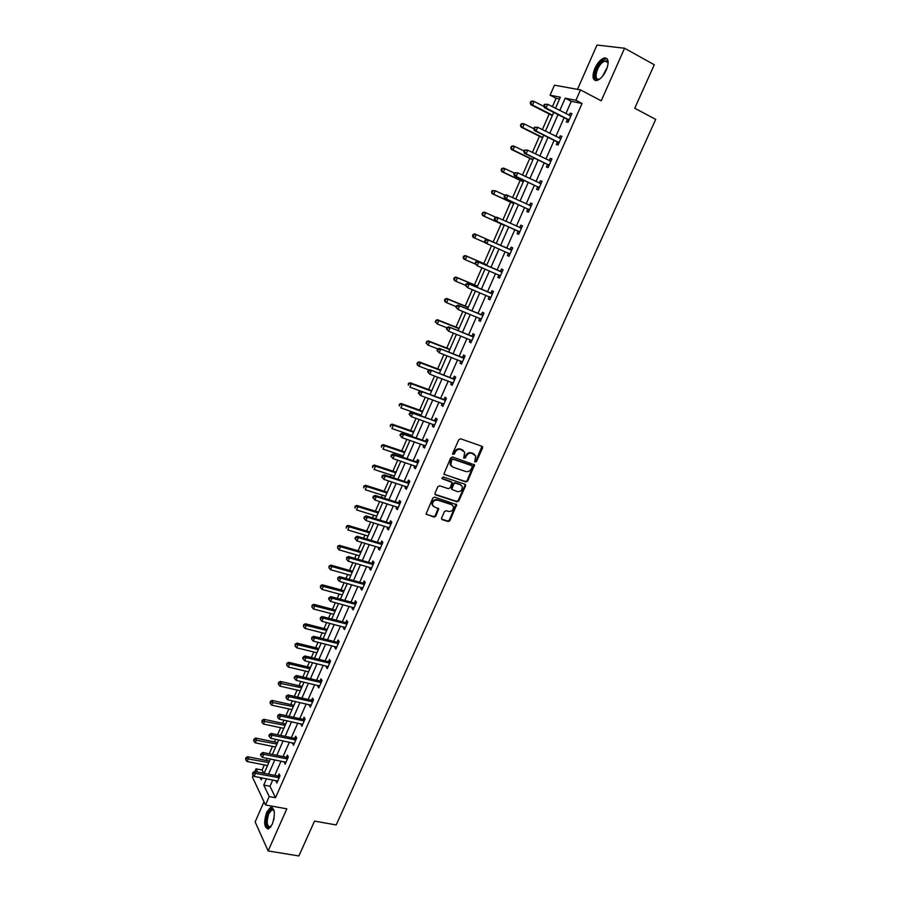 <?xml version="1.0" encoding="UTF-8"?>
<svg xmlns="http://www.w3.org/2000/svg" width="901" height="901" viewBox="0 0 901 901"><rect width="100%" height="100%" fill="white"/><g stroke="black" fill="none" stroke-linecap="round" stroke-linejoin="round"><path stroke-width="1.35" d="M474.726 461.864L476.415 461.695L482.564 448L481.967 446.288L460.591 438.787L458.812 439.665L452.64 453.518L452.606 454.25L453.755 453.62L454.555 451.84L455.118 452.313C456.48 449.869 458.372 448.923 460.805 449.475L464.725 452.178L463.722 458.08L465.648 455.658L466.211 456.131C467.574 453.71 469.455 452.764 471.865 453.304L475.728 455.962L474.726 461.864L475.829 461.211L481.945 446.288M452.606 454.25L454.318 454.104L455.118 452.313M463.722 458.08L465.423 457.911L466.211 456.131M272.327 824.178C275.503 813.918 274.929 808.31 270.604 807.375L266.73 812.15C263.543 822.343 264.128 827.94 268.475 828.931L272.327 824.178M606.283 70.098C609.279 61.978 608.614 57.934 604.278 57.957C600.742 59.162 597.6 62.642 594.851 68.397C591.856 76.484 592.543 80.516 596.89 80.504C600.381 79.322 603.524 75.853 606.283 70.098M441.58 518.019L442.2 519.663L448.18 521.544L449.926 520.643L456.706 504.695L434.609 497.127L432.829 498.016L426.027 514.099L434.045 517.095L435.802 516.194L438.753 508.783L434.44 506.959L432.581 505.112C432.39 501.632 434.023 499.965 437.492 500.111L451.604 504.65L453.406 506.418C453.631 509.887 452.02 511.565 448.552 511.453L446.209 510.709L444.452 511.599L441.58 518.019M272.755 779.962L269.985 786.258L275.526 797.712L269.219 796.552L265.502 804.987L252.415 777.034L253.181 775.277M559.555 98.986L556.075 98.288L550.083 95.191L554.464 85.178L580.492 89.897L601.226 100.822L624.573 48.237L654.284 64.759L634.743 108.244L655.703 119.382L336.186 824.944L314.528 821.104L298.873 855.95L268.126 850.949L286.822 808.839L265.502 804.987M580.492 89.897L575.919 100.293L565.209 98.175L559.803 110.496M275.526 797.712L582.057 103.491L575.919 100.293M465.941 481.979L467.698 481.1L474.545 464.916L452.493 456.953L450.714 457.843L443.844 474.163L465.941 481.979L465.378 481.483L467.123 480.605L473.892 464.285M465.547 485.887L458.789 500.933L457.032 501.823L435.611 494.874L434.98 493.196L437.875 486.698L439.643 485.808L448.383 488.68L450.151 487.779L452.133 482.474L442.357 478.791L441.873 478.307L443.168 476.978L464.939 484.22L465.547 485.887L464.972 485.391L458.226 500.415L458.789 500.933M263.993 801.777L255.141 821.892L268.126 850.949M624.573 48.237L596.98 45.05L577.485 89.357M582.057 103.491L571.29 101.34L565.884 113.616M564.094 117.693L555.872 136.4M554.115 140.365L545.916 159.026M544.204 162.901L536.016 181.518M534.349 185.302L526.184 203.863M524.562 207.545L516.419 226.072M514.843 229.665L506.711 248.124M505.157 251.661L497.104 269.985M495.527 273.566L487.542 291.71M485.943 295.337L478.048 313.3M476.426 316.972L468.61 334.755M466.966 338.472L459.228 356.075M457.573 359.848L449.903 377.271M448.225 381.078L440.634 398.332M438.945 402.184L431.433 419.269M429.709 423.166L422.276 440.071M420.542 444.013L413.176 460.76M411.43 464.736L404.132 481.314M402.364 485.335L395.145 501.744M393.354 505.81L386.214 522.051M384.412 526.161L377.328 542.244M375.503 546.389L368.509 562.303M366.662 566.492L359.724 582.249M357.866 586.472L351.007 602.082M349.126 606.339L342.335 621.791M340.443 626.094L333.719 641.388M331.805 645.724L325.148 660.872M323.222 665.242L316.623 680.232M314.686 684.636L308.153 699.491M306.205 703.929L299.74 718.626M297.769 723.098L291.361 737.66M289.379 742.165L283.038 756.57M281.044 761.12L274.771 775.378M567.315 119.563L566.279 121.928L568.047 122.333L571.91 113.571L570.13 113.188L569.195 115.317M557.347 142.212L556.311 144.543L558.046 145.016L561.886 136.31L560.14 135.86L559.183 138.056M547.436 164.703L546.411 167.034L548.112 167.552L551.93 158.891L550.218 158.396L549.227 160.648M537.593 187.059L536.579 189.368L538.246 189.942L542.03 181.349L540.352 180.797L539.339 183.094M527.806 209.269L526.792 211.566L528.437 212.197L532.198 203.649L530.554 203.052L529.54 205.349M518.086 231.343L517.073 233.629L518.694 234.305L522.434 225.824L520.812 225.16L519.798 227.446M508.423 253.282L507.421 255.546L509.009 256.289L512.725 247.854L511.126 247.133L510.124 249.408M498.816 275.087L497.825 277.339L499.379 278.127L503.073 269.737L501.508 268.971L500.517 271.235M489.277 296.744L488.286 298.986L489.817 299.83L493.489 291.496L491.946 290.674L490.955 292.926M479.771 318.335L478.814 320.508L480.312 321.398L483.961 313.109L482.452 312.242L481.461 314.483M470.311 339.801L469.387 341.896L470.863 342.83L474.489 334.598L473.002 333.685L472.034 335.904M460.918 361.132L460.028 363.148L461.47 364.128L465.074 355.951L463.621 354.983L462.652 357.19M451.581 382.328L450.725 384.265L452.144 385.301L455.726 377.17L454.295 376.156L453.327 378.352M442.29 403.411L441.479 405.259L442.864 406.34L446.423 398.265L445.026 397.206L444.069 399.38M433.066 424.348L432.289 426.128L433.651 427.254L437.188 419.235L435.814 418.12L434.856 420.283M423.898 445.162L423.155 446.873L424.484 448.045L428.009 440.071L426.657 438.911L425.711 441.062M414.787 465.862L414.066 467.484L415.384 468.711L418.875 460.771L417.557 459.566L416.611 461.706M405.732 486.427L405.045 487.97L406.328 489.243L409.809 481.359L408.513 480.109L407.567 482.238M396.722 506.858L396.068 508.344L397.33 509.651L400.787 501.812L399.515 500.528L398.591 502.634M387.779 527.186L387.16 528.583L388.387 529.946L391.822 522.152L390.584 520.812L389.649 522.918M378.882 547.38L378.296 548.709L379.501 550.106L382.914 542.368L381.697 540.983L380.774 543.066M370.041 567.45L369.478 568.711L370.66 570.153L374.061 562.461L372.868 561.03L371.944 563.102M361.245 587.407L360.715 588.601L361.887 590.087L365.254 582.429L364.083 580.965L363.171 583.026M352.505 607.24L352.009 608.366L353.147 609.898L356.503 602.285L355.354 600.776L354.453 602.825M343.822 626.961L343.36 628.02L344.475 629.585L347.809 622.028L346.682 620.474L345.781 622.512M335.183 646.569L334.755 647.549L335.848 649.159L339.159 641.647L338.055 640.048L337.165 642.075M326.601 666.053L326.196 666.965L327.266 668.621L330.554 661.154L329.484 659.509L328.595 661.525M318.076 685.424L317.693 686.28L318.74 687.97L322.017 680.537L320.959 678.858L320.08 680.863M309.584 704.683L310.259 707.206L313.514 699.818L312.489 698.095L311.611 700.088M301.148 723.83L301.835 726.319L305.067 718.975L304.065 717.219L303.198 719.201M292.769 742.863L293.456 745.33L296.677 738.032L295.686 736.241L294.818 738.201M284.434 761.795L285.133 764.228L288.32 756.975L287.363 755.139L286.507 757.099M276.145 780.604L276.844 783.025L280.02 775.806L279.085 773.936L278.229 775.874M556.075 98.288L552.392 106.701M549.193 114.01L542.357 129.643M539.462 136.265L532.39 152.427M529.788 158.373L522.479 175.076M520.17 180.346L512.624 197.578M510.608 202.196L502.848 219.934M501.114 223.899L493.174 242.031M491.574 245.691L483.781 263.486M481.922 267.755L474.444 284.829M472.327 289.66L465.175 306.025M462.799 311.442L455.951 327.097M453.327 333.088L446.783 348.045M443.911 354.6L437.672 368.869M434.564 375.976L428.617 389.57M425.261 397.217L419.607 410.135M416.025 418.334L410.665 430.588M408.975 434.44L408.581 435.352M406.847 439.316L401.767 450.917M400.067 454.814L399.47 456.165M397.713 460.174L392.926 471.122M391.203 475.052L390.415 476.843M388.646 480.897L384.13 491.203M382.396 495.178L381.416 497.408M379.636 501.497L375.402 511.171M373.645 515.192L372.473 517.85M370.671 521.972L366.707 531.027M364.939 535.081L363.587 538.156M361.763 542.334L358.069 550.759M356.289 554.847L354.746 558.35M352.91 562.562L349.487 570.378M347.685 574.511L345.973 578.419M344.114 582.677L340.95 589.885M339.136 594.052L337.233 598.377M335.363 602.656L332.469 609.279M330.633 613.48L328.561 618.21M326.669 622.535L324.033 628.56M322.175 632.795L319.934 637.919M318.019 642.278L315.643 647.718M313.773 651.997L311.352 657.516M309.437 661.92L307.309 666.785M305.416 671.087L302.826 677M300.889 681.438L299.008 685.729M297.116 690.065L294.357 696.372M292.397 700.843L290.764 704.571M288.861 708.941L285.932 715.619M283.961 720.124L282.576 723.3M280.639 727.704L277.553 734.765M275.571 739.304L274.422 741.917M272.485 746.355L269.23 753.799M267.225 758.372L266.313 760.444M264.365 764.915L262.123 770.017L263.689 773.238M254.814 771.526L255.997 768.835L257.528 772.056M262.123 770.017L255.997 768.835M266.516 778.768L263.745 785.086L269.219 796.552M558.012 114.585L549.779 133.348M548.022 137.335L539.812 156.053M538.111 159.939L529.912 178.612M528.245 182.407L520.068 201.024M518.447 204.718L510.293 223.302M508.716 226.906L500.584 245.421M499.03 248.969L490.966 267.349M489.389 270.942L481.404 289.142M479.805 292.78L471.899 310.789M470.288 314.483L462.461 332.311M460.816 336.05L453.068 353.699M451.412 357.483L443.743 374.951M442.064 378.78L434.473 396.08M432.773 399.943L425.261 417.073M423.538 420.981L416.104 437.942M414.37 441.895L406.993 458.688M405.247 462.675L397.949 479.298M396.181 483.33L388.962 499.785M387.171 503.862L380.019 520.159M378.217 524.269L371.133 540.397M369.309 544.553L362.303 560.523M360.456 564.713L353.519 580.526M351.66 584.76L344.801 600.415M342.921 604.684L336.118 620.181M334.226 624.483L327.502 639.823M325.588 644.17L318.931 659.363M317.006 663.744L310.406 678.78M308.469 683.195L301.936 698.084M299.977 702.532L293.512 717.275M291.541 721.757L285.133 736.354M283.151 740.87L276.81 755.32M274.816 759.881L268.532 774.184M555.478 108.289L560.332 97.218L550.083 95.191M260.152 777.552L261.245 779.838L262.09 777.923M264.106 773.328L270.379 758.991M272.384 754.43L278.724 739.958M280.707 735.43L287.115 720.811M289.086 716.306L295.551 701.541M297.51 697.081L304.042 682.17M305.98 677.743L312.579 662.674M314.505 658.282L321.173 643.066M323.076 638.719L329.811 623.346M331.703 619.032L338.506 603.501M340.387 599.221L347.257 583.544M349.115 579.298L356.053 563.463M357.888 559.251L364.905 543.258M366.73 539.091L373.802 522.929M375.616 518.807L382.767 502.488M384.558 498.399L391.777 481.911M393.557 477.868L400.844 461.211M402.601 457.212L409.978 440.386M411.712 436.422L419.156 419.438M420.868 415.519L428.392 398.355M430.092 394.48L437.683 377.136M439.361 373.307L447.031 355.794M448.698 352.009L456.447 334.316M458.08 330.577L465.918 312.703M467.529 309.009L475.435 290.967M477.034 287.306L485.031 269.084M486.608 265.48L494.672 247.054M496.237 243.507L504.369 224.946M505.945 221.331L514.099 202.714M515.732 199.008L523.909 180.346M525.565 176.551L533.764 157.833M535.476 153.936L543.697 135.173M545.443 131.186L553.687 112.377M571.29 101.34L565.209 98.175M269.985 786.258L263.745 785.086M570.13 113.188L571.718 113.999M560.14 135.86L561.728 136.659M550.218 158.396L551.806 159.173M540.352 180.797L541.94 181.551M530.554 203.052L532.142 203.784M520.812 225.16L522.4 225.881M507.421 255.546L509.02 256.256M497.825 277.339L499.424 278.026M488.286 298.986L489.885 299.65M478.814 320.508L480.413 321.161M469.387 341.896L470.998 342.526M460.028 363.148L461.639 363.756M450.725 384.265L452.336 384.873M441.479 405.259L443.089 405.844M432.289 426.128L433.899 426.702M423.155 446.873L424.765 447.425M414.066 467.484L415.676 468.024M405.045 487.97L406.655 488.5M396.068 508.344L397.69 508.851M387.16 528.583L388.77 529.078M378.296 548.709L379.907 549.182M369.478 568.711L371.099 569.173M360.715 588.601L362.337 589.04M352.009 608.366L353.631 608.794M343.36 628.02L344.982 628.436M334.755 647.549L336.377 647.954M326.196 666.965L327.818 667.359M317.693 686.28L319.314 686.652M309.246 705.472L310.868 705.832M300.833 724.55L302.466 724.9M292.476 743.516L294.109 743.854M284.175 762.381L285.797 762.708M275.909 781.133L277.542 781.449M474.388 454.284L473.633 453.924M465.648 455.658C467 453.237 468.88 452.291 471.291 452.831L473.059 453.451M463.373 450.477L462.596 450.095M454.555 451.84C455.917 449.396 457.809 448.45 460.231 449.002L462.022 449.622M443.911 474.32L465.378 481.483M472.214 466.819L471.786 465.637L453.012 459.228L451.761 459.848L450.737 465.029L452.91 467.168L465.749 471.516C468.148 472.045 470.029 471.099 471.369 468.689L472.214 466.819M451.469 466.245L450.173 464.544L450.365 461.244L451.198 459.364L452.448 458.744L471.212 465.153M434.969 494.334L456.48 501.305L458.226 500.415M451.514 481.821L441.873 478.318M457.381 491.631C460.873 491.755 462.495 490.054 462.224 486.529L460.445 484.783L455.501 483.15L453.732 484.04L451.75 489.344L457.381 491.631M461.143 485.132L460.445 484.783M451.806 489.48L451.255 487.824L453.18 483.533L454.937 482.643L459.882 484.287M464.972 485.391L464.972 484.231M452.381 505.033L451.604 504.65M433.054 506.002L432.041 504.594C431.849 501.114 433.482 499.447 436.951 499.593L451.052 504.132M426.072 514.223L433.505 516.566L435.273 515.665L438.156 508.141M441.558 519.089L447.628 521.003L449.374 520.114L456.109 504.064M543.967 106.464L534.102 101.43L532.525 105.045L530.869 104.685L552.279 115.576M530.903 103.041L531.534 101.588L530.869 101.453L530.239 102.894L532.525 105.045L552.459 115.182M530.869 101.453L532.435 101.07L534.102 101.43L531.534 101.588M530.869 104.685L530.239 102.894M544.395 104.325L543.742 105.8L544.441 105.946L545.082 104.471L544.395 104.325L547.707 104.302L570.862 115.936M545.082 104.471L547.707 104.302L546.085 107.996L544.362 107.624L566.774 119.056L568.576 121.139M569.083 119.968L546.085 107.996L544.441 105.946M569.669 115.553L571.02 115.587M543.742 105.8L544.362 107.624M600.246 78.612L600.19 78.646C591.867 84.435 594.581 65.998 602.758 60.908L607.308 60.795L608.096 63.791M608.085 63.261L607.465 61.786L605.067 61.043L603.253 61.887C596.755 65.852 593.14 80.921 599.154 79.097L599.807 78.883M607.026 58.599L602.949 59.601C596.518 63.554 591.304 78.094 595.415 80.561M268.07 813.119C269.726 809.639 271.37 808.321 273.014 809.177L274.095 810.675L271.967 809.796L268.858 813.614C266.313 821.78 266.786 826.262 270.277 827.05L270.964 826.668C266.752 831.477 264.511 820.653 268.07 813.119M272.271 807.476L267.721 812.364C264.883 820.552 264.995 826.104 268.048 829.044M533.764 128.685L524.303 123.966L522.738 127.559L521.105 127.142L542.548 137.797M521.116 125.566L521.747 124.124L521.093 123.966L520.463 125.397L522.738 127.559L542.684 137.47M521.093 123.966L522.67 123.561L524.303 123.966L521.747 124.124M521.105 127.142L520.463 125.397M524.033 150.974L514.561 146.367L513.007 149.938L511.408 149.465L532.874 159.871M511.396 147.944L512.016 146.514L511.374 146.334L510.754 147.764L513.007 149.938L532.987 159.623M511.374 146.334L512.962 145.906L514.561 146.367L512.016 146.514M511.408 149.465L510.754 147.764M534.372 127.289L533.73 128.753L534.406 128.922L535.048 127.458L534.372 127.289L537.66 127.289L560.85 138.653M535.048 127.458L537.66 127.289L536.061 130.96L534.361 130.532L556.795 141.705L558.597 143.755M559.082 142.662L536.061 130.96L534.406 128.922M559.498 138.213L561.03 138.247M533.73 128.753L534.361 130.532M524.416 150.107L523.774 151.559L524.45 151.751L525.08 150.298L524.416 150.107L527.682 150.14L550.905 161.234M525.08 150.298L527.682 150.14L526.094 153.789L524.427 153.294L546.884 164.207L548.698 166.223M549.148 165.221L526.094 153.789L524.45 151.751M549.396 160.727L551.108 160.75M523.774 151.559L524.427 153.294M514.37 173.127L504.887 168.622L503.344 172.17L501.767 171.652L523.256 181.811M501.733 170.188L502.353 168.769L501.722 168.566L501.102 169.985L503.344 172.17L523.335 181.642M501.722 168.566L503.31 168.104L504.887 168.622L502.353 168.769M501.767 171.652L501.102 169.985M504.943 195.224L495.268 190.742L493.737 194.267L492.194 193.692L513.705 203.626M492.126 192.296L492.746 190.888L492.126 190.652L491.518 192.071L493.737 194.267L513.75 203.513M492.126 190.652L495.268 190.742L492.746 190.888M492.194 193.692L491.518 192.071M495.955 217.344L485.718 212.715L484.186 216.229L482.677 215.598L504.211 225.295M482.587 214.269L483.195 212.861L482.587 212.613L481.979 214.01L484.186 216.229L504.233 225.25M482.587 212.613L484.197 212.095L485.718 212.715L483.195 212.861M482.677 215.598L481.979 214.01M514.527 172.778L513.897 174.22L514.55 174.434L515.181 172.992L514.527 172.778L517.771 172.834L541.017 183.669M515.181 172.992L517.771 172.834L516.183 176.461L514.55 175.909L537.041 186.563L538.854 188.557M539.271 187.622L516.183 176.461L514.55 174.434M539.361 183.106L541.253 183.117M513.897 174.22L514.55 175.909M504.695 195.303L504.064 196.733L504.706 196.981L505.337 195.54L504.695 195.303L506.306 194.796L531.185 205.957M505.337 195.54L507.916 195.393L506.351 198.986L504.74 198.389L527.254 208.795L529.078 210.755M529.45 209.888L506.351 198.986L504.706 196.981M529.383 205.349L531.455 205.338M504.064 196.733L504.74 198.389M494.931 217.682L494.3 219.112L494.931 219.371L495.561 217.941L494.931 217.682L496.552 217.152L521.42 228.111M495.561 217.941L498.129 217.794L496.564 221.376L494.987 220.722L517.523 230.87L519.359 232.807M519.697 232.019L496.564 221.376L494.931 219.371M519.449 227.446L521.724 227.424M494.3 219.112L494.987 220.722M511.002 250.028L486.855 239.362L511.723 250.129M485.842 240.207L488.398 240.071L486.844 243.619L485.301 242.91L484.603 241.344L485.222 241.626L485.842 240.207L485.222 239.925L484.603 241.344M510.011 254.014L486.844 243.619L485.222 241.626M509.403 249.307L512.05 249.374M509.696 254.724L508.085 252.944M486.855 239.362L485.222 239.925M501.361 271.911L477.215 261.436L502.082 272.001M476.19 262.326L478.735 262.191L477.192 265.727L474.962 263.441L475.57 263.745L476.19 262.326L475.582 262.022L474.962 263.441M500.382 275.864L477.192 265.727L475.57 263.745M499.796 271.145L502.431 271.19M500.1 276.494L498.658 274.906L500.235 275.706M477.215 261.436L475.582 262.022M491.777 293.658L467.642 283.376L492.498 293.749M466.594 284.311L469.128 284.187L467.596 287.689L465.389 285.392L465.975 285.718L466.594 284.311L465.997 283.984L465.389 285.392M490.808 297.578L467.596 287.689L465.975 285.718M490.245 292.836L492.881 292.87M490.561 298.141L489.243 296.711M467.642 283.376L465.997 283.984M482.249 315.271L458.125 305.18L482.97 315.35M457.055 306.16L459.589 306.036L458.068 309.527L455.861 307.207L456.447 307.556L457.055 306.16L456.469 305.811L455.861 307.207M481.292 319.157L458.068 309.527L456.447 307.556M480.751 314.393L483.386 314.404M481.078 319.652L479.873 318.368M458.125 305.18L456.469 305.811M472.788 336.749L448.664 326.838L473.509 336.816M447.583 327.863L450.106 327.75L448.585 331.219L446.4 328.888L446.975 329.259L447.583 327.863L447.009 327.502L446.4 328.888M471.842 340.612L448.585 331.219L446.975 329.259M471.313 335.825L473.949 335.814M471.651 341.029L470.57 339.902M448.664 326.838L447.009 327.502M463.384 358.091L439.271 348.372L464.105 358.159M438.168 349.442L440.679 349.329L439.17 352.775L437.008 350.433L437.559 350.816L438.168 349.442L437.604 349.059L437.008 350.433M462.438 361.932L439.17 352.775L437.559 350.816M461.931 357.123L464.567 357.1M462.292 362.281L461.335 361.29M439.271 348.372L437.604 349.059M454.036 379.31L429.935 369.77L454.757 379.366M428.808 370.885L431.309 370.773L429.811 374.197L427.66 371.843L428.212 372.248L428.808 370.885L428.257 370.48L427.66 371.843M453.102 383.116L429.811 374.197L428.212 372.248M452.606 378.285L455.253 378.24M452.978 383.398L452.144 382.542M429.935 369.77L428.257 370.48M431.534 391.169L411.352 383.77L409.899 387.115L445.466 400.449M419.506 392.194L422.006 392.081L420.519 395.494L418.379 393.129L418.909 393.557L419.506 392.194L418.965 391.766L418.379 393.129M443.821 404.166L420.519 395.494L418.909 393.557M418.965 391.766L420.643 391.034L443.348 399.323L445.984 399.267M443.731 404.38L443.01 403.671M435.51 421.341L411.419 412.162L412.748 413.266L436.23 421.398M410.27 413.368L412.748 413.266L411.273 416.645L409.144 414.28L409.673 414.719L410.27 413.368L409.741 412.928L409.144 414.28M434.597 425.092L411.273 416.645L409.673 414.719M434.136 420.226L436.782 420.159M434.541 425.238L433.944 424.664M411.419 412.162L409.741 412.928M426.331 442.177L424.99 441.006L402.251 433.167L403.558 434.316L427.051 442.222M401.08 434.417L403.558 434.316L402.083 437.683L399.976 435.296L400.495 435.757L401.08 434.417L400.562 433.955L399.976 435.296M425.43 445.894L402.083 437.683L400.495 435.757M424.99 441.006L427.626 440.916M402.251 433.167L400.562 433.955M417.208 462.877L415.89 461.661L393.14 454.036L394.413 455.242L417.929 462.911M391.946 455.332L394.413 455.242L392.96 458.586L390.865 456.188L391.372 456.672L391.946 455.332L391.439 454.847L390.865 456.188M416.318 466.572L392.96 458.586L391.372 456.672M415.89 461.661L418.526 461.56M393.14 454.036L391.439 454.847M408.142 483.454L406.858 482.193L384.085 474.782L385.335 476.032L408.863 483.488M382.88 476.122L385.335 476.032L383.882 479.355L381.799 476.944L382.294 477.451L382.88 476.122L382.384 475.627L381.799 476.944M407.263 487.114L383.882 479.355L382.294 477.451M406.858 482.193L409.493 482.069M384.085 474.782L382.384 475.627M399.132 503.907L397.87 502.6L375.086 495.404L376.303 496.699L399.853 503.929M373.859 496.789L376.303 496.699L374.861 499.999L372.8 497.589L373.284 498.107L373.859 496.789L373.374 496.271L372.8 497.589M398.265 507.545L374.861 499.999L373.284 498.107M397.87 502.6L400.506 502.465M375.086 495.404L373.374 496.271M390.178 524.224L388.939 522.884L366.133 515.901L367.326 517.242L390.899 524.258M364.894 517.32L367.326 517.242L365.896 520.53L363.846 518.098L364.319 518.638L364.894 517.32L364.421 516.791L363.846 518.098M389.311 527.84L365.896 520.53L364.319 518.638M388.939 522.884L391.575 522.726M366.133 515.901L364.421 516.791M381.269 544.441L380.053 543.044L357.246 536.275L358.418 537.66L381.99 544.463M355.985 537.739L358.418 537.66L356.987 540.927L354.949 538.483L355.411 539.046L355.523 537.176L354.949 538.483M380.425 548.022L356.987 540.927L355.411 539.046M380.053 543.044L382.688 542.875M357.246 536.275L355.523 537.176M372.417 564.522L371.235 563.091L348.405 556.525L349.543 557.956L373.138 564.544M347.133 558.023L346.671 557.449L346.57 559.318L347.133 558.023L349.543 557.956L348.135 561.199L371.584 568.08M371.235 563.091L373.859 562.9M348.405 556.525L346.671 557.449M346.57 559.318L348.135 561.199M473.712 234.699L473.115 234.429L472.507 235.825L473.104 236.096L473.712 234.699L476.224 234.564L496.271 243.405L474.726 233.888L476.224 234.564L474.703 238.055L485.188 242.662M473.104 236.096L474.703 238.055L473.216 237.368L472.507 235.825M473.115 234.429L474.726 233.888M486.889 264.826L465.321 255.546L466.786 256.278L465.276 259.736L475.232 264.004M486.855 264.905L466.786 256.278L463.7 256.121L463.103 257.506L463.677 257.799L464.285 256.402M463.677 257.799L465.276 259.736L463.812 259.015L463.103 257.506M463.7 256.121L465.321 255.546M477.564 286.124L455.962 277.08L457.404 277.846L455.906 281.292L465.434 285.279M477.496 286.27L457.404 277.846L454.341 277.666L453.744 279.04L454.318 279.355L454.915 277.981M454.318 279.355L455.906 281.292L454.476 280.515L453.744 279.04M454.341 277.666L455.962 277.08M468.283 307.297L446.671 298.468L448.079 299.29L446.592 302.713L456.131 306.599M468.193 307.511L448.079 299.29L445.038 299.087L444.441 300.45L445.004 300.788L445.601 299.414M445.004 300.788L446.592 302.713L445.184 301.891L444.441 300.45M445.038 299.087L446.671 298.468M459.06 328.336L437.435 319.731L438.81 320.61L437.334 324.011L446.885 327.795M458.947 328.617L438.81 320.61L435.791 320.373L435.757 322.085L436.343 320.722M435.757 322.085L437.334 324.011L435.206 321.736M435.791 320.373L437.435 319.731M449.903 349.261L428.257 340.871L429.608 341.794L428.133 345.173L437.897 348.935M449.757 349.588L429.608 341.794L426.601 341.535L426.556 343.258L427.142 341.907M426.556 343.258L428.133 345.173L426.015 342.887M426.601 341.535L428.257 340.871M440.792 370.041L419.123 361.875L420.452 362.844L418.988 366.2L429.248 370.052M440.612 370.446L420.452 362.844L417.467 362.562L417.422 364.297L417.996 362.945M417.422 364.297L418.988 366.2L417.67 365.232L416.893 363.903M417.467 362.562L419.123 361.875M431.737 390.707L410.056 382.745L411.352 383.77L408.401 383.466L408.333 385.211L408.919 383.871M408.401 383.466L410.056 382.745M422.738 411.25L401.035 403.502L402.319 404.572L400.866 407.883L421.071 415.068M422.513 411.78L402.319 404.572L399.368 404.245L399.301 405.991L399.886 404.662M399.368 404.245L401.035 403.502M413.796 431.669L392.081 424.134L393.332 425.238L391.89 428.538L412.106 435.521M413.536 432.255L393.332 425.238L390.403 424.889L390.324 426.657L390.899 425.34M390.403 424.889L392.081 424.134M404.898 451.975L383.173 444.632L384.389 445.792L382.97 449.07L403.197 455.861M404.617 452.606L384.389 445.792L381.495 445.421L381.405 447.189L381.979 445.882M381.495 445.421L383.173 444.632M396.057 472.147L374.309 465.017L375.514 466.211L374.095 469.477L394.334 476.077M395.753 472.845L375.514 466.211L372.631 465.817L372.541 467.608L373.104 466.301M372.631 465.817L374.309 465.017M387.272 492.205L365.513 485.279L366.684 486.517L365.277 489.761L385.527 496.181M386.934 492.96L366.684 486.517L363.824 486.101L363.722 487.903L364.286 486.596M363.824 486.101L365.513 485.279M378.533 512.14L356.762 505.416L357.911 506.7L356.514 509.921L376.776 516.149M378.172 512.962L357.911 506.7L355.062 506.261L354.971 508.074L355.523 506.779M355.062 506.261L356.762 505.416M369.849 531.973L348.068 525.429L349.194 526.77L347.797 529.968L368.081 536.016M369.466 532.84L349.194 526.77L346.367 526.308L346.254 528.121L346.817 526.837M346.367 526.308L348.068 525.429M361.211 551.671L339.418 545.33L340.522 546.704L339.136 549.892L359.42 555.759M360.805 552.606L340.522 546.704L337.706 546.231L337.593 548.056L338.157 546.783M339.136 549.892L337.593 548.056M337.706 546.231L339.418 545.33M352.629 571.268L330.825 565.118L331.906 566.538L330.532 569.702L350.827 575.39M352.201 572.248L331.906 566.538L329.113 566.031L328.989 567.867L329.541 566.605M330.532 569.702L328.989 567.867M329.113 566.031L330.825 565.118M344.092 590.741L322.276 584.783L323.335 586.247L321.972 589.389L342.279 594.897M343.641 591.777L320.565 585.718L320.429 587.565L320.981 586.303M321.972 589.389L320.429 587.565M320.565 585.718L322.276 584.783M335.611 610.112L313.785 604.334L314.821 605.844L313.458 608.963L333.775 614.302M335.138 611.205L312.061 605.292L311.926 607.15L312.467 605.9M313.458 608.963L311.926 607.15M312.061 605.292L313.785 604.334M327.176 629.36L305.338 623.774L306.351 625.317L305 628.425L325.329 633.594M326.68 630.509L303.614 624.753L303.468 626.612L304.009 625.373M305 628.425L303.468 626.612M303.614 624.753L305.338 623.774M363.621 584.49L362.461 583.015L339.609 576.651L340.736 578.127L364.342 584.501M338.325 578.194L337.875 577.609L337.762 579.478L338.325 578.194L340.736 578.127L339.328 581.348L362.788 588.026M362.461 583.015L365.085 582.812M339.609 576.651L337.875 577.609M337.762 579.478L339.328 581.348M354.881 604.334L353.733 602.814L330.881 596.665L331.973 598.185L355.602 604.346M329.575 598.241L329.135 597.633L328.583 598.917L329.023 599.525L329.575 598.241L331.973 598.185L330.577 601.384L354.059 607.848M353.733 602.814L356.368 602.6M330.881 596.665L329.135 597.633M329.023 599.525L330.577 601.384M346.187 624.066L345.06 622.501L322.198 616.554L323.268 618.109L346.908 624.066M320.88 618.165L320.452 617.545L320.328 619.438L320.88 618.165L323.268 618.109L321.882 621.296L345.365 627.547M345.06 622.501L347.696 622.276M322.198 616.554L320.452 617.545M320.328 619.438L321.882 621.296M337.537 643.674L336.445 642.075L313.571 636.32L314.618 637.919L338.258 643.674M312.242 637.976L311.814 637.334L311.678 639.237L312.242 637.976L314.618 637.919L313.233 641.084L336.737 647.132M336.445 642.075L339.08 641.827M313.571 636.32L311.814 637.334M311.678 639.237L313.233 641.084M318.796 648.506L296.936 643.1L297.927 644.688L296.587 647.774L316.927 652.763M318.267 649.7L295.213 644.102L295.066 645.972L295.607 644.733M296.587 647.774L295.066 645.972M295.213 644.102L296.936 643.1M328.944 663.17L327.874 661.537L304.988 655.973L306.013 657.617L329.676 663.17M303.637 657.662L303.232 657.009L302.68 658.271L303.096 658.924L303.637 657.662L306.013 657.617L304.639 660.76L328.155 666.605M327.874 661.537L330.509 661.266M304.988 655.973L303.232 657.009M303.096 658.924L304.639 660.76M310.451 667.528L288.59 662.314L289.559 663.936L288.23 667.01L308.57 671.831M309.91 668.779L286.856 663.327L286.709 665.208L287.239 663.981M288.23 667.01L286.709 665.208M286.856 663.327L288.59 662.314M320.407 682.553L319.359 680.874L296.463 675.513L297.465 677.192L321.128 682.541M295.1 677.237L294.695 676.561L294.154 677.811L294.559 678.487L295.1 677.237L297.465 677.192L296.102 680.323L319.618 685.965M319.359 680.874L321.984 680.593M296.463 675.513L294.695 676.561M294.559 678.487L296.102 680.323M302.162 686.449L280.29 681.415L281.236 683.082L279.907 686.134L300.27 690.785M301.598 687.756L278.927 683.116L278.555 682.451L278.398 684.343L278.927 683.116M279.907 686.134L278.398 684.343M278.555 682.451L280.29 681.415M311.915 701.823L310.89 700.1L287.982 694.93L288.962 696.653L312.636 701.811M286.608 696.698L286.214 696.011L286.067 697.937L286.608 696.698L288.962 696.653L287.61 699.762L311.138 705.213M310.89 700.1L313.514 699.818M287.982 694.93L286.214 696.011M286.067 697.937L287.61 699.762M293.917 705.269L272.046 700.404L272.969 702.104L271.651 705.145L292.014 709.628M293.332 706.621L270.66 702.149L270.3 701.462L270.131 703.366L270.66 702.149M271.651 705.145L270.131 703.366M270.3 701.462L272.046 700.404M303.479 720.98L302.477 719.223L279.558 714.234L280.515 716.002L304.2 720.958M278.161 716.047L277.778 715.338L277.621 717.275L278.161 716.047L280.515 716.002L279.164 719.099L302.702 724.348M302.477 719.223L305.034 718.919M279.558 714.234L277.778 715.338M277.621 717.275L279.164 719.099M285.73 723.976L263.835 719.291L264.748 721.025L263.43 724.044L283.804 728.368M285.11 725.373L262.45 721.059L262.09 720.372L261.921 722.275L262.45 721.059M263.43 724.044L261.921 722.275M262.09 720.372L263.835 719.291M295.089 740.025L294.109 738.223L271.178 733.437L272.113 735.239L295.81 740.003M269.771 735.272L269.399 734.552L268.87 735.779L269.241 736.5L269.771 735.272L272.113 735.239L270.773 738.313L294.323 743.359M294.109 738.223L296.609 737.93M271.178 733.437L269.399 734.552M269.241 736.5L270.773 738.313M277.576 742.57L255.681 738.065L256.56 739.834L255.253 742.841L275.638 747.008M276.945 744.023L254.273 739.867L253.924 739.158L253.755 741.072L254.273 739.867M255.253 742.841L253.755 741.072M253.924 739.158L255.681 738.065M286.743 758.957L285.786 757.122L262.844 752.515L263.756 754.362L287.464 758.935M261.425 754.385L261.065 753.653L260.535 754.869L260.896 755.612L261.425 754.385L263.756 754.362L262.428 757.414L285.989 762.269M285.786 757.122L288.241 756.817M262.844 752.515L261.065 753.653M260.896 755.612L262.428 757.414M269.478 761.063L247.572 756.727L248.439 758.541L247.133 761.525L267.518 765.535M268.813 762.573L246.153 758.574L245.815 757.842L245.635 759.768L246.153 758.574M247.133 761.525L245.635 759.768M245.815 757.842L247.572 756.727M278.443 777.788L277.508 775.907L254.566 771.481L255.456 773.362L279.164 777.754M253.136 773.396L252.776 772.641L252.607 774.612L253.136 773.396L255.456 773.362L254.127 776.403L277.699 781.077M277.508 775.907L279.918 775.592M254.566 771.481L252.776 772.641M252.607 774.612L254.127 776.403M475.829 461.211L476.415 461.695M453.755 453.62L454.318 454.104M464.848 457.438L465.423 457.911M471.291 452.831L471.865 453.304M460.231 449.002L460.805 449.475M481.979 447.527L482.564 448M473.915 465.49L474.489 465.975M467.123 480.605L467.698 481.1M452.448 458.744L453.012 459.228M451.198 459.364L451.761 459.848M450.365 461.244L450.928 461.729M454.937 482.643L455.501 483.15M456.086 505.179L456.649 505.698M568.948 119.788L567.179 119.394M568.531 119.45L566.774 119.056M602.465 76.337L607.454 66.922M606.722 69.05L603.805 74.558M273.769 819.764L274.107 818.04M558.947 142.493L557.201 142.031M558.53 142.155L556.795 141.705M549.002 165.041L547.301 164.534M548.596 164.714L546.884 164.207M550.68 161.234L550.027 161.042M539.125 187.453L537.447 186.89M538.708 187.138L537.041 186.563M540.791 183.669L539.924 183.376M529.315 209.73L527.659 209.1M528.898 209.415L527.254 208.795M530.971 205.957L529.642 205.462M519.562 231.861L517.94 231.185M519.145 231.546L517.523 230.87M521.206 228.111L519.584 227.446M509.865 253.845L508.277 253.125M511.498 250.129L509.91 249.408M501.857 272.012L500.303 271.235M490.662 297.42L489.716 296.913M492.284 293.749L490.741 292.926M481.145 319.01L480.492 318.627M482.756 315.361L481.247 314.483M473.295 336.828L471.809 335.904M463.891 358.17L462.438 357.201M454.543 379.377L453.113 378.364M444.745 400.393L443.348 399.323M445.252 400.461L443.855 399.391M436.016 421.409L434.642 420.294M426.837 442.233L425.497 441.073M417.715 462.934L416.397 461.729M408.649 483.51L407.353 482.249M399.639 503.952L398.366 502.657M390.685 524.281L389.435 522.929M381.776 544.486L380.56 543.089M372.924 564.567L371.73 563.136M364.128 584.524L362.957 583.048M355.377 604.368L354.239 602.848M346.694 624.089L345.567 622.535M338.044 643.708L336.951 642.098M329.451 663.192L328.381 661.559M320.914 682.575L319.866 680.897M312.422 701.845L311.397 700.122M303.986 720.991L302.973 719.235M295.596 740.036L294.604 738.234M287.25 758.969L286.281 757.133M278.95 777.788L278.015 775.919M482.035 446.457L482.621 446.919M473.971 464.432L474.545 464.916M450.173 464.544L450.737 465.029M465.04 484.366L465.603 484.862M608.017 62.653L605.067 61.043M607.465 61.786L607.308 60.795M273.442 809.954L273.014 809.177M273.836 810.123L271.967 809.796"/></g></svg>
